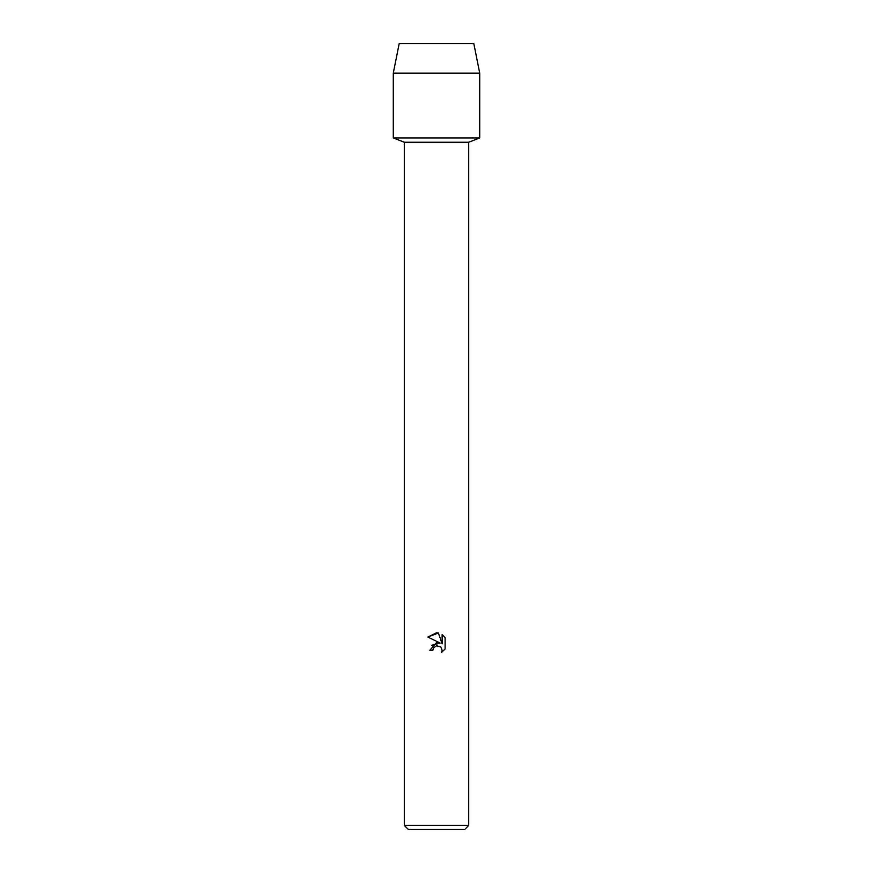 <?xml version="1.0" encoding="UTF-8"?>
<svg xmlns="http://www.w3.org/2000/svg" width="873" height="873" viewBox="0 0 873 873"><rect width="100%" height="100%" fill="white"/><g stroke="black" fill="none" stroke-linecap="round" stroke-linejoin="round"><path stroke-width="1.31" d="M473.821 43.65L399.179 43.65L473.821 43.65L479.714 73.114L479.714 137.934L436.5 137.934L479.714 137.934L468.714 142.244L468.714 825.422L404.286 825.422L408.215 829.35L464.785 829.35L468.714 825.422M404.286 825.422L404.286 142.244L468.714 142.244M432.877 650.276L433.368 648.181L432.877 650.276L429.832 650.276L436.5 642.659L440.188 643.106L427.89 637.039L436.5 632.794L438.366 632.99L442.131 643.816L442.131 634.551L445.11 637.574L445.11 648.999L441.651 652.317L442.142 650.254L440.789 646.98L436.5 645.725L440.789 646.98L442.142 650.254L441.651 652.317L445.11 648.999M440.188 643.106L431.644 645.289M436.5 645.725L433.368 648.181L436.435 645.747M445.11 637.574L442.131 634.551M438.366 632.99L427.89 637.039M399.179 43.65L393.286 73.114L393.286 137.934L436.5 137.934L393.286 137.934L404.286 142.244M393.286 73.114L479.714 73.114"/></g></svg>
